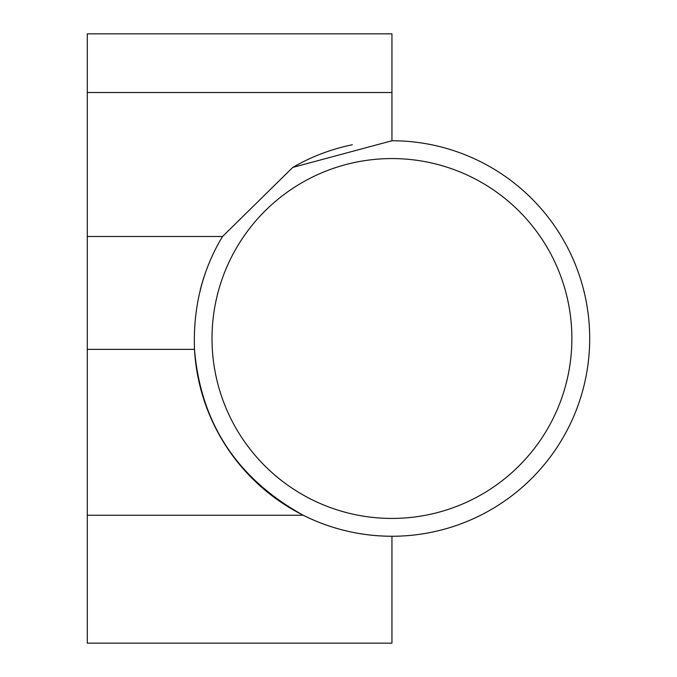 <?xml version="1.0" encoding="UTF-8"?>
<svg xmlns="http://www.w3.org/2000/svg" width="677" height="677" viewBox="0 0 677 677"><rect width="100%" height="100%" fill="white"/><g stroke="black" fill="none" stroke-linecap="round" stroke-linejoin="round"><path stroke-width="1.02" d="M212.011 338.5A179.938 179.938 0 0 1 481.914 182.672A179.938 179.938 0 0 1 481.914 494.328A179.938 179.938 0 0 1 212.011 338.5M200.299 289.722A197.752 197.752 0 0 1 204.623 275.124M292.769 167.414A197.752 197.752 0 0 1 352.336 144.751M391.949 140.748A197.752 197.752 0 0 1 589.667 334.878A197.752 197.752 0 0 1 399.193 536.125A197.752 197.752 0 0 1 194.494 349.366L87.299 349.366L87.299 643.15L391.949 643.15L391.949 536.252C360.613 536.133 331.045 529.126 303.228 515.239C236.942 478.478 200.697 423.193 194.494 349.366C192.996 307.57 202.347 269.954 222.53 236.501L292.769 167.414L391.949 140.748L391.949 33.85L87.299 33.85L87.299 349.366M391.949 33.85L163.902 33.85M303.228 515.239L87.299 515.239M222.53 236.501L87.299 236.501M391.949 92.512L87.299 92.512"/></g></svg>
